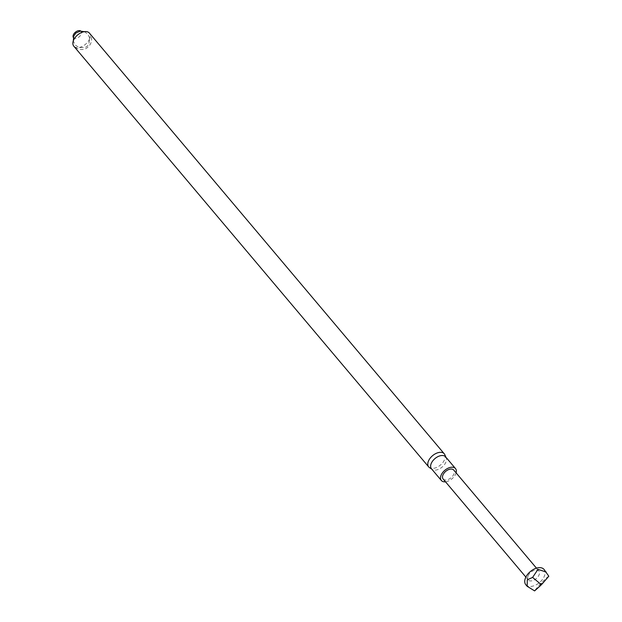 <?xml version="1.0" encoding="UTF-8"?>
<svg xmlns="http://www.w3.org/2000/svg" width="622" height="622" viewBox="0 0 622 622"><rect width="100%" height="100%" fill="white"/><g stroke="black" fill="none" stroke-linecap="round" stroke-linejoin="round"><path stroke-width="0.47" stroke-dasharray="3.11 2.33" d="M89.568 39.031A10.177 6.119 139.9 0 0 89.35 33.052C91.784 36.496 92.266 39.894 90.789 43.229C88.853 47.917 81.98 53.158 73.793 46.168A10.177 6.119 139.9 0 0 81.824 46.634A10.177 6.119 139.9 0 0 89.568 39.031M73.303 37.452A4.953 2.978 139.9 0 0 77.175 38.043A4.953 2.978 139.9 0 0 81.171 34.241A4.953 2.978 139.9 0 0 80.837 31.1M444.831 454.721A10.177 6.119 -40.1 0 1 444.489 459.79A10.177 6.119 -40.1 0 1 429.514 467.643M445.624 456.859A9.252 5.559 -40.1 0 1 446.137 457.683A9.252 5.559 -40.1 0 1 442.141 467.068A9.252 5.559 -40.1 0 1 432.212 469.431A9.252 5.559 -40.1 0 1 431.481 468.786M456.105 472.868A9.252 5.559 -40.1 0 1 445.5 481.809M443.128 479.002A6.935 4.167 139.9 0 0 448.602 479.313A6.935 4.167 139.9 0 0 453.881 474.127A6.935 4.167 139.9 0 0 453.733 470.053M528.101 575.84A6.935 4.167 -40.1 0 1 533.381 570.654A6.935 4.167 -40.1 0 1 538.862 570.973A6.935 4.167 -40.1 0 1 536.242 578.631A6.935 4.167 -40.1 0 1 528.249 579.922A6.935 4.167 -40.1 0 1 528.101 575.84M544.009 569.394A11.896 7.145 -40.1 0 1 539.523 582.526A11.896 7.145 -40.1 0 1 525.823 584.727M548.798 576.221C547.259 576.617 536.833 587.401 534.609 590.9M84.297 31.66L87.858 34.156L89.918 38.595L88.651 44.597L87.111 46.308L85.198 47.466L79.033 47.63L75.215 44.994L73.279 40.959M446.137 457.683L445.935 457.224M432.212 469.431L431.8 469.159M538.862 570.973L536.475 568.15M528.249 579.922L525.87 577.092"/><path stroke-width="0.93" d="M444.271 453.811L89.35 33.052A10.177 6.119 139.9 0 0 77.626 34.933A10.177 6.119 139.9 0 0 73.793 46.168L428.713 466.935A10.177 6.119 -40.1 0 1 428.496 460.956A10.177 6.119 -40.1 0 1 436.232 453.352A10.177 6.119 -40.1 0 1 444.271 453.811A10.177 6.119 -40.1 0 1 444.831 454.721L445.935 457.224M80.837 31.1A4.953 2.978 139.9 0 0 75.355 32.243A4.953 2.978 139.9 0 0 73.303 37.452M431.8 469.159L429.514 467.643A10.177 6.119 -40.1 0 1 428.713 466.935M445.5 481.809A9.252 5.559 -40.1 0 1 441.356 480.495L431.481 468.786A9.252 5.559 -40.1 0 1 431.287 463.351A9.252 5.559 -40.1 0 1 438.323 456.439A9.252 5.559 -40.1 0 1 445.624 456.859L455.498 468.56A9.252 5.559 -40.1 0 1 456.105 472.868M441.356 480.495A9.252 5.559 -40.1 0 1 441.161 475.06A9.252 5.559 -40.1 0 1 448.198 468.141A9.252 5.559 -40.1 0 1 455.498 468.56M536.475 568.15L453.733 470.053A6.935 4.167 139.9 0 0 448.252 469.742A6.935 4.167 139.9 0 0 442.973 474.928A6.935 4.167 139.9 0 0 443.128 479.002L525.87 577.092M540.479 585.629L534.609 590.9L527.168 586.313L525.823 584.727A11.896 7.145 -40.1 0 1 525.567 577.745A11.896 7.145 -40.1 0 1 534.617 568.85A11.896 7.145 -40.1 0 1 544.009 569.394L548.798 576.221L542.454 583.591L540.207 583.755L540.479 585.629L542.454 583.591M527.168 586.313L527.301 579.797L532.611 577.403L537.999 569.363L546.271 572.069M532.611 577.403L540.207 583.755M73.279 40.959L73.808 35.882L75.97 32.958L80.238 31.147L84.297 31.66"/></g></svg>
